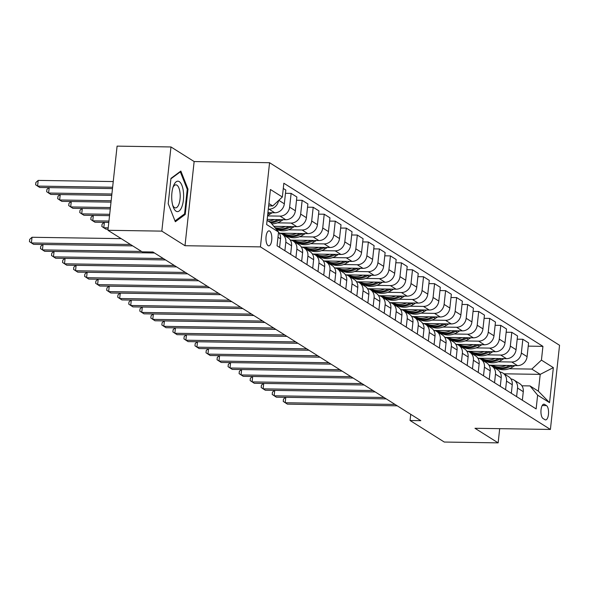 <?xml version="1.0" encoding="UTF-8"?>
<svg xmlns="http://www.w3.org/2000/svg" width="589" height="589" viewBox="0 0 589 589"><rect width="100%" height="100%" fill="white"/><g stroke="black" fill="none" stroke-linecap="round" stroke-linejoin="round"><path stroke-width="0.88" d="M268.105 245.635A7.495 2.93 90.9 0 0 268.783 245.849A7.495 2.93 90.9 0 0 271.794 239.274A7.495 2.93 90.9 0 0 269.688 231.079A7.495 2.93 90.9 0 0 269.011 230.866A7.495 2.93 90.9 0 0 266 237.441A7.495 2.93 90.9 0 0 268.105 245.635M170.972 146.956L161.828 231.124L184.998 245.716L194.142 161.548L170.972 146.956L117.093 146.131L107.949 230.299L142.155 251.834L152.934 251.996L420.841 420.671L410.069 420.509L444.275 442.044L498.147 442.869L499.693 428.667M194.142 161.548L269.571 162.711L559.55 345.279L550.406 429.447L260.426 246.879L269.571 162.711M546.489 405.593L544.545 404.371A7.259 2.842 90.9 0 0 543.897 404.164A7.259 2.842 90.9 0 0 540.974 410.533A7.259 2.842 90.9 0 0 543.014 418.477L544.958 419.699A7.259 2.842 90.9 0 0 545.613 419.905A7.259 2.842 90.9 0 0 548.528 413.537A7.259 2.842 90.9 0 0 546.489 405.593L542.204 405.526M541.431 360.122L553.351 367.624L549.544 402.655L537.624 395.153L529.997 385.92L538.383 391.199L540.209 374.368L531.823 369.089L541.431 360.122L542.925 346.354L283.846 183.238L282.352 197.006L272.744 205.966L268.908 203.558M267.075 220.389L270.911 222.804L278.545 232.037L277.051 245.797L536.13 408.913L537.624 395.153M278.545 232.037L266.626 224.534L270.432 189.503L282.352 197.006M161.828 231.124L107.949 230.299M184.998 245.716L260.426 246.879M550.406 429.447L474.977 428.284L498.147 442.869M410.739 414.31L410.069 420.509M504.074 373.809L540.209 374.368L553.351 367.624M529.997 385.92L521.898 385.795M495.688 368.53L497.631 368.559M509.139 368.736L531.823 369.089M489.687 365.187L517.473 365.614A9.365 8.386 -57.8 0 0 527.089 356.647L528.583 342.886L522.841 339.271L517.194 339.183M484.651 361.58L486.595 361.609M498.103 361.793L511.738 361.999A9.365 8.386 -57.8 0 0 521.346 353.032L522.841 339.271M478.651 358.237L506.444 358.664A9.365 8.386 -57.8 0 0 516.052 349.697L517.547 335.936L511.812 332.321L506.157 332.24M473.615 354.637L475.559 354.666M487.066 354.843L500.702 355.049A9.365 8.386 -57.8 0 0 510.317 346.089L511.812 332.321M467.614 351.287L495.408 351.721A9.365 8.386 -57.8 0 0 505.016 342.754L506.511 328.986L500.775 325.378L495.128 325.29M462.586 347.687L464.53 347.716M476.037 347.893L489.673 348.106A9.365 8.386 -57.8 0 0 499.281 339.139L500.775 325.378M456.585 344.344L484.372 344.771A9.365 8.386 -57.8 0 0 493.98 335.804L495.474 322.043L489.739 318.428L484.092 318.34M451.549 340.744L453.493 340.773M465.001 340.95L478.636 341.156A9.365 8.386 -57.8 0 0 488.244 332.189L489.739 318.428M445.549 337.394L473.342 337.821A9.365 8.386 -57.8 0 0 482.951 328.861L484.445 315.093L478.702 311.485L473.055 311.397M440.513 333.794L442.457 333.823M453.964 334L467.6 334.213A9.365 8.386 -57.8 0 0 477.208 325.246L478.702 311.485M434.513 330.451L462.306 330.878A9.365 8.386 -57.8 0 0 471.914 321.911L473.409 308.15L467.673 304.535L462.019 304.447M429.477 326.843L431.42 326.88M442.935 327.057L456.571 327.263A9.365 8.386 -57.8 0 0 466.179 318.296L467.673 304.535M423.476 323.501L451.27 323.928A9.365 8.386 -57.8 0 0 460.878 314.96L462.372 301.2L456.637 297.585L450.99 297.504M418.448 319.901L420.391 319.93M431.899 320.107L445.534 320.32A9.365 8.386 -57.8 0 0 455.142 311.353L456.637 297.585M412.447 316.558L440.233 316.985A9.365 8.386 -57.8 0 0 449.849 308.018L451.343 294.257L445.601 290.642L439.954 290.554M407.411 312.95L409.355 312.98M420.863 313.157L434.498 313.37A9.365 8.386 -57.8 0 0 444.106 304.403L445.601 290.642M401.411 309.608L429.204 310.035A9.365 8.386 -57.8 0 0 438.812 301.067L440.307 287.307L434.572 283.692L428.917 283.603M396.375 306.008L398.319 306.037M409.826 306.214L423.462 306.42A9.365 8.386 -57.8 0 0 433.077 297.46L434.572 283.692M390.374 302.658L418.168 303.092A9.365 8.386 -57.8 0 0 427.776 294.125L429.271 280.357L423.535 276.749L417.888 276.661M385.346 299.057L387.29 299.087M398.797 299.264L412.433 299.477A9.365 8.386 -57.8 0 0 422.041 290.51L423.535 276.749M379.345 295.715L407.132 296.142A9.365 8.386 -57.8 0 0 416.74 287.174L418.242 273.414L412.499 269.799L406.852 269.71M374.309 292.115L376.253 292.144M387.761 292.321L401.396 292.527A9.365 8.386 -57.8 0 0 411.004 283.559L412.499 269.799M368.309 288.765L396.102 289.192A9.365 8.386 -57.8 0 0 405.711 280.231L407.205 266.464L401.47 262.856L395.815 262.768M363.273 285.164L365.217 285.194M376.724 285.37L390.36 285.584A9.365 8.386 -57.8 0 0 399.968 276.616L401.47 262.856M357.273 281.822L385.066 282.249A9.365 8.386 -57.8 0 0 394.674 273.281L396.169 259.521L390.433 255.906L384.786 255.817M352.244 278.214L354.188 278.251M365.695 278.428L379.331 278.634A9.365 8.386 -57.8 0 0 388.939 269.666L390.433 255.906M346.244 274.872L374.03 275.299A9.365 8.386 -57.8 0 0 383.638 266.331L385.132 252.571L379.397 248.956L373.75 248.875M341.208 271.271L343.151 271.301M354.659 271.477L368.294 271.691A9.365 8.386 -57.8 0 0 377.902 262.723L379.397 248.956M335.207 267.921L363.001 268.356A9.365 8.386 -57.8 0 0 372.609 259.388L374.103 245.628L368.361 242.013L362.714 241.924M330.171 264.321L332.115 264.351M343.623 264.527L357.258 264.741A9.365 8.386 -57.8 0 0 366.866 255.773L368.361 242.013M324.171 260.979L351.964 261.406A9.365 8.386 -57.8 0 0 361.572 252.438L363.067 238.678L357.332 235.063L351.677 234.974M319.135 257.378L321.079 257.408M332.586 257.584L346.229 257.791A9.365 8.386 -57.8 0 0 355.837 248.83L357.332 235.063M313.134 254.028L340.928 254.463A9.365 8.386 -57.8 0 0 350.536 245.495L352.031 231.727L346.295 228.12L340.648 228.031M308.106 250.428L310.05 250.458M321.557 250.634L335.193 250.848A9.365 8.386 -57.8 0 0 344.801 241.88L346.295 228.12M302.105 247.085L329.892 247.513A9.365 8.386 -57.8 0 0 339.507 238.545L341.002 224.784L335.259 221.169L329.612 221.081M297.07 243.485L299.013 243.515M310.521 243.691L324.156 243.898A9.365 8.386 -57.8 0 0 333.764 234.93L335.259 221.169M291.069 240.135L318.863 240.562A9.365 8.386 -57.8 0 0 328.471 231.602L329.965 217.834L324.23 214.227L318.575 214.138M286.033 236.535L287.977 236.564M299.484 236.741L313.12 236.955A9.365 8.386 -57.8 0 0 322.728 227.987L324.23 214.227M280.033 233.192L307.826 233.619A9.365 8.386 -57.8 0 0 317.434 224.652L318.929 210.891L313.193 207.276L307.546 207.188M276.543 229.614L276.948 229.622M288.455 229.798L302.091 230.004A9.365 8.386 -57.8 0 0 311.699 221.037L313.193 207.276M273.819 226.316L296.79 226.669A9.365 8.386 -57.8 0 0 306.398 217.702L307.892 203.941L302.157 200.326L296.51 200.245M277.419 222.848L291.054 223.062A9.365 8.386 -57.8 0 0 300.662 214.094L302.157 200.326M267.178 219.439L285.761 219.726A9.365 8.386 -57.8 0 0 295.369 210.759L296.863 196.998L291.121 193.383L285.474 193.295M267.561 215.92L280.018 216.111A9.365 8.386 -57.8 0 0 289.626 207.144L291.121 193.383M267.914 212.673L274.724 212.776A9.365 8.386 -57.8 0 0 284.332 203.809L285.827 190.048L283.28 188.443M268.297 209.154L268.989 209.161A9.365 8.386 -57.8 0 0 278.553 200.547M268.65 205.907L272.744 205.966M522.347 400.24L523.282 391.678A9.365 8.386 -57.8 0 0 519.653 383.616L513.91 380.008A9.365 8.386 -57.8 0 0 510.906 378.911M542.925 346.354L528.23 346.133M516.612 396.625L517.54 388.063A9.365 8.386 -57.8 0 0 513.91 380.008M511.318 393.29L512.246 384.727A9.365 8.386 -57.8 0 0 508.616 376.673L502.881 373.058A9.365 8.386 -57.8 0 0 499.87 371.961M505.576 389.675L506.511 381.12A9.365 8.386 -57.8 0 0 502.881 373.058M500.282 386.34L501.21 377.785A9.365 8.386 -57.8 0 0 497.58 369.723L491.844 366.108A9.365 8.386 -57.8 0 0 488.833 365.018M494.546 382.732L495.474 374.17A9.365 8.386 -57.8 0 0 491.844 366.108M489.245 379.397L490.181 370.834A9.365 8.386 -57.8 0 0 486.551 362.78L480.808 359.165A9.365 8.386 -57.8 0 0 477.804 358.068M483.51 375.782L484.438 367.227A9.365 8.386 -57.8 0 0 480.808 359.165M478.216 372.447L479.144 363.892A9.365 8.386 -57.8 0 0 475.514 355.83L469.779 352.215A9.365 8.386 -57.8 0 0 466.768 351.125M472.474 368.839L473.401 360.277A9.365 8.386 -57.8 0 0 469.779 352.215M467.18 365.504L468.108 356.941A9.365 8.386 -57.8 0 0 464.478 348.879L458.743 345.272A9.365 8.386 -57.8 0 0 455.731 344.175M461.437 361.889L462.372 353.326A9.365 8.386 -57.8 0 0 458.743 345.272M456.144 358.554L457.071 349.999A9.365 8.386 -57.8 0 0 453.442 341.937L447.706 338.322A9.365 8.386 -57.8 0 0 444.695 337.225M450.408 354.939L451.336 346.384A9.365 8.386 -57.8 0 0 447.706 338.322M445.107 351.611L446.042 343.048A9.365 8.386 -57.8 0 0 442.413 334.986L436.67 331.379A9.365 8.386 -57.8 0 0 433.666 330.282M439.372 347.996L440.3 339.433A9.365 8.386 -57.8 0 0 436.67 331.379M434.078 344.661L435.006 336.098A9.365 8.386 -57.8 0 0 431.376 328.044L425.641 324.429A9.365 8.386 -57.8 0 0 422.63 323.332M428.336 341.046L429.271 332.49A9.365 8.386 -57.8 0 0 425.641 324.429M423.042 337.711L423.97 329.155A9.365 8.386 -57.8 0 0 420.34 321.093L414.604 317.478A9.365 8.386 -57.8 0 0 411.593 316.389M417.306 334.103L418.234 325.54A9.365 8.386 -57.8 0 0 414.604 317.478M412.005 330.768L412.941 322.205A9.365 8.386 -57.8 0 0 409.311 314.151L403.568 310.536A9.365 8.386 -57.8 0 0 400.564 309.439M406.27 327.153L407.198 318.597A9.365 8.386 -57.8 0 0 403.568 310.536M400.976 323.817L401.904 315.262A9.365 8.386 -57.8 0 0 398.274 307.2L392.539 303.585A9.365 8.386 -57.8 0 0 389.528 302.496M395.234 320.21L396.169 311.647A9.365 8.386 -57.8 0 0 392.539 303.585M389.94 316.875L390.868 308.312A9.365 8.386 -57.8 0 0 387.238 300.25L381.503 296.642A9.365 8.386 -57.8 0 0 378.491 295.545M384.205 313.26L385.132 304.697A9.365 8.386 -57.8 0 0 381.503 296.642M378.904 309.924L379.831 301.369A9.365 8.386 -57.8 0 0 376.209 293.307L370.466 289.692A9.365 8.386 -57.8 0 0 367.462 288.595M373.168 306.309L374.096 297.754A9.365 8.386 -57.8 0 0 370.466 289.692M367.867 302.982L368.802 294.419A9.365 8.386 -57.8 0 0 365.173 286.357L359.43 282.749A9.365 8.386 -57.8 0 0 356.426 281.652M362.132 299.367L363.06 290.804A9.365 8.386 -57.8 0 0 359.43 282.749M356.838 296.031L357.766 287.469A9.365 8.386 -57.8 0 0 354.136 279.414L348.401 275.799A9.365 8.386 -57.8 0 0 345.39 274.702M351.096 292.416L352.031 283.861A9.365 8.386 -57.8 0 0 348.401 275.799M345.802 289.081L346.73 280.526A9.365 8.386 -57.8 0 0 343.1 272.464L337.364 268.849A9.365 8.386 -57.8 0 0 334.353 267.759M340.067 285.474L340.994 276.911A9.365 8.386 -57.8 0 0 337.364 268.849M334.766 282.138L335.701 273.576A9.365 8.386 -57.8 0 0 332.071 265.514L326.328 261.906A9.365 8.386 -57.8 0 0 323.324 260.809M329.03 278.523L329.958 269.968A9.365 8.386 -57.8 0 0 326.328 261.906M323.736 275.188L324.664 266.633A9.365 8.386 -57.8 0 0 321.034 258.571L315.299 254.956A9.365 8.386 -57.8 0 0 312.288 253.866M317.994 271.581L318.929 263.018A9.365 8.386 -57.8 0 0 315.299 254.956M312.7 268.245L313.628 259.683A9.365 8.386 -57.8 0 0 309.998 251.621L304.263 248.013A9.365 8.386 -57.8 0 0 301.251 246.916M306.965 264.63L307.892 256.068A9.365 8.386 -57.8 0 0 304.263 248.013M301.664 261.295L302.599 252.74A9.365 8.386 -57.8 0 0 298.969 244.678L293.226 241.063A9.365 8.386 -57.8 0 0 290.222 239.966M295.928 257.68L296.856 249.125A9.365 8.386 -57.8 0 0 293.226 241.063M290.635 254.352L291.562 245.79A9.365 8.386 -57.8 0 0 287.933 237.728L282.197 234.12A9.365 8.386 -57.8 0 0 279.186 233.023M284.892 250.737L285.82 242.175A9.365 8.386 -57.8 0 0 282.197 234.12M279.598 247.402L280.526 238.839A9.365 8.386 -57.8 0 0 278.531 232.169M538.383 391.199L549.544 402.655M168.196 203.713L175.338 221.751L185.233 214.44L187.987 189.098L180.845 171.06L170.95 178.371L168.196 203.713M187.162 189.084L187.987 189.098M183.842 214.418L185.233 214.44M285.783 397.332L285.194 402.743L395.057 404.437M285.51 397.325L283.486 399.136L283.235 401.411L287.395 404.135L397.258 405.828M506.003 365.438A17.913 16.043 122.2 0 1 492.051 365.217M514.933 365.57L512.614 367.028A17.913 16.043 122.2 0 1 495.607 367.499L493.935 366.446A17.913 16.043 -57.8 0 0 510.943 365.975L511.657 365.526M509.581 365.489A17.913 16.043 122.2 0 1 492.875 365.776L491.984 365.217M493.413 366.1A17.913 16.043 -57.8 0 0 493.935 366.446M274.746 390.382L274.157 395.793L384.021 397.487M274.474 390.382L272.449 392.193L272.206 394.461L276.366 397.185L386.229 398.878M263.71 383.439L263.121 388.85L372.984 390.544M263.438 383.432L261.413 385.243L261.17 387.518L265.33 390.242L375.193 391.935M252.674 376.489L252.092 381.9L361.955 383.594M252.401 376.489L250.384 378.293L250.134 380.568L254.293 383.292L364.157 384.985M494.974 358.487A17.913 16.043 122.2 0 1 481.014 358.274M503.897 358.627L501.585 360.085A17.913 16.043 122.2 0 1 484.578 360.556L482.899 359.496A17.913 16.043 -57.8 0 0 499.906 359.025L500.621 358.576M498.552 358.546A17.913 16.043 122.2 0 1 481.839 358.834L480.948 358.274M482.376 359.15A17.913 16.043 -57.8 0 0 482.899 359.496M483.937 351.545A17.913 16.043 122.2 0 1 469.985 351.324M492.86 351.677L490.549 353.135A17.913 16.043 122.2 0 1 473.541 353.606L471.863 352.553A17.913 16.043 -57.8 0 0 488.87 352.082L489.592 351.626M487.515 351.596A17.913 16.043 122.2 0 1 470.802 351.883L469.919 351.324M471.34 352.207A17.913 16.043 -57.8 0 0 471.863 352.553M472.901 344.594A17.913 16.043 122.2 0 1 458.949 344.381M481.831 344.734L479.512 346.192A17.913 16.043 122.2 0 1 462.505 346.663L460.826 345.603A17.913 16.043 -57.8 0 0 477.841 345.132L478.555 344.683M476.479 344.646A17.913 16.043 122.2 0 1 459.773 344.94L458.883 344.381M460.303 345.257A17.913 16.043 -57.8 0 0 460.826 345.603M241.645 369.546L241.056 374.957L350.919 376.651M241.372 369.539L239.348 371.35L239.097 373.625L243.264 376.342L353.128 378.035M461.872 337.644A17.913 16.043 122.2 0 1 447.912 337.431M470.795 337.784L468.483 339.242A17.913 16.043 122.2 0 1 451.476 339.713L449.797 338.66A17.913 16.043 -57.8 0 0 466.805 338.189L467.519 337.733M465.45 337.703A17.913 16.043 122.2 0 1 448.737 337.99L447.846 337.431M449.274 338.314A17.913 16.043 -57.8 0 0 449.797 338.66M179.27 181.611A15.226 5.956 90.9 0 0 173.438 186.028A15.226 5.956 90.9 0 0 173.122 206.636A15.226 5.956 90.9 0 0 176.059 211.186A15.226 5.956 90.9 0 0 183.4 200.01A15.226 5.956 90.9 0 0 179.27 181.611M172.695 205.215A11.522 4.506 90.9 0 0 174.484 207.564A11.522 4.506 90.9 0 0 175.522 207.895A11.522 4.506 90.9 0 0 180.153 197.779A11.522 4.506 90.9 0 0 176.914 185.174A11.522 4.506 90.9 0 0 175.875 184.843A11.522 4.506 90.9 0 0 172.967 187.435M170.906 178.806L180.33 171.841L187.25 189.312L184.585 213.873L175.021 220.941M179.8 171.833L180.33 171.841M230.608 362.596L230.019 368.007L339.882 369.701M230.336 362.588L228.311 364.4L228.068 366.675L232.228 369.399L342.091 371.092M219.572 355.646L218.983 361.064L328.846 362.758M219.299 355.646L217.282 357.457L217.032 359.732L221.192 362.449L331.055 364.142M208.543 348.703L207.954 354.114L317.817 355.808M208.27 348.695L206.246 350.507L205.995 352.782L210.155 355.506L320.018 357.199M197.506 341.753L196.917 347.164L306.781 348.857M197.234 341.753L195.209 343.556L194.966 345.831L199.126 348.555L308.989 350.249M186.47 334.81L185.881 340.221L295.744 341.914M186.198 334.802L184.173 336.613L183.93 338.889L188.09 341.613L297.953 343.299M450.835 330.701A17.913 16.043 122.2 0 1 436.876 330.488M459.759 330.834L457.447 332.292A17.913 16.043 122.2 0 1 440.439 332.763L438.761 331.71A17.913 16.043 -57.8 0 0 455.768 331.239L456.49 330.79M454.413 330.753A17.913 16.043 122.2 0 1 437.701 331.04L436.817 330.481M438.238 331.364A17.913 16.043 -57.8 0 0 438.761 331.71M439.799 323.751A17.913 16.043 122.2 0 1 425.847 323.538M448.722 323.891L446.41 325.349A17.913 16.043 122.2 0 1 429.403 325.82L427.724 324.76A17.913 16.043 -57.8 0 0 444.732 324.289L445.453 323.84M443.377 323.81A17.913 16.043 122.2 0 1 426.664 324.097L425.781 323.538M427.202 324.421A17.913 16.043 -57.8 0 0 427.724 324.76M428.77 316.808A17.913 16.043 122.2 0 1 414.811 316.587M437.693 316.941L435.381 318.399A17.913 16.043 122.2 0 1 418.367 318.87L416.695 317.817A17.913 16.043 -57.8 0 0 433.703 317.346L434.417 316.897M432.341 316.86A17.913 16.043 122.2 0 1 415.635 317.147L414.744 316.587M416.173 317.471A17.913 16.043 -57.8 0 0 416.695 317.817M417.734 309.858A17.913 16.043 122.2 0 1 403.774 309.645M426.657 309.998L424.345 311.456A17.913 16.043 122.2 0 1 407.338 311.927L405.659 310.867A17.913 16.043 -57.8 0 0 422.666 310.396L423.381 309.947M421.312 309.917A17.913 16.043 122.2 0 1 404.599 310.204L403.708 309.645M405.136 310.521A17.913 16.043 -57.8 0 0 405.659 310.867M406.697 302.915A17.913 16.043 122.2 0 1 392.745 302.694M415.62 303.048L413.309 304.506A17.913 16.043 122.2 0 1 396.301 304.977L394.623 303.924A17.913 16.043 -57.8 0 0 411.63 303.453L412.352 302.996M410.275 302.967A17.913 16.043 122.2 0 1 393.562 303.254L392.679 302.694M394.1 303.578A17.913 16.043 -57.8 0 0 394.623 303.924M175.434 327.859L174.852 333.271L284.715 334.964M175.161 327.859L173.144 329.663L172.894 331.938L177.053 334.662L286.917 336.356M395.661 295.965A17.913 16.043 122.2 0 1 381.709 295.752M404.591 296.105L402.272 297.563A17.913 16.043 122.2 0 1 385.265 298.034L383.594 296.974A17.913 16.043 -57.8 0 0 400.601 296.503L401.315 296.053M399.239 296.017A17.913 16.043 122.2 0 1 382.533 296.311L381.643 295.752M383.071 296.628A17.913 16.043 -57.8 0 0 383.594 296.974M164.405 320.917L163.816 326.328L273.679 328.021M164.132 320.909L162.108 322.72L161.857 324.995L166.024 327.712L275.888 329.406M384.632 289.015A17.913 16.043 122.2 0 1 370.672 288.801M393.555 289.155L391.243 290.613A17.913 16.043 122.2 0 1 374.236 291.084L372.557 290.031A17.913 16.043 -57.8 0 0 389.565 289.56L390.279 289.103M388.21 289.074A17.913 16.043 122.2 0 1 371.497 289.361L370.606 288.801M372.034 289.685A17.913 16.043 -57.8 0 0 372.557 290.031M153.368 313.966L152.779 319.378L262.642 321.071M153.096 313.959L151.071 315.77L150.828 318.045L154.988 320.769L264.851 322.463M373.595 282.072A17.913 16.043 122.2 0 1 359.643 281.859M382.519 282.205L380.207 283.662A17.913 16.043 122.2 0 1 363.199 284.134L361.521 283.081A17.913 16.043 -57.8 0 0 378.528 282.61L379.25 282.16M377.174 282.124A17.913 16.043 122.2 0 1 360.461 282.411L359.577 281.851M360.998 282.735A17.913 16.043 -57.8 0 0 361.521 283.081M142.332 307.016L141.743 312.435L251.606 314.121M142.059 307.016L140.042 308.827L139.792 311.102L143.952 313.819L253.815 315.513M362.559 275.122A17.913 16.043 122.2 0 1 348.607 274.908M371.49 275.262L369.17 276.72A17.913 16.043 122.2 0 1 352.163 277.191L350.484 276.131A17.913 16.043 -57.8 0 0 367.499 275.659L368.213 275.21M366.137 275.181A17.913 16.043 122.2 0 1 349.432 275.468L348.541 274.908M349.962 275.792A17.913 16.043 -57.8 0 0 350.484 276.131M131.303 300.073L130.714 305.485L240.577 307.178M131.03 300.066L129.006 301.877L128.755 304.152L132.923 306.876L242.778 308.57M351.53 268.179A17.913 16.043 122.2 0 1 337.571 267.958M360.453 268.312L358.141 269.769A17.913 16.043 122.2 0 1 341.127 270.241L339.455 269.188A17.913 16.043 -57.8 0 0 356.463 268.717L357.177 268.26M355.101 268.231A17.913 16.043 122.2 0 1 338.395 268.518L337.504 267.958M338.933 268.842A17.913 16.043 -57.8 0 0 339.455 269.188M120.266 293.123L119.677 298.535L229.541 300.228M119.994 293.123L117.969 294.927L117.726 297.202L121.886 299.926L231.749 301.62M340.494 261.229A17.913 16.043 122.2 0 1 326.534 261.015M349.417 261.369L347.105 262.827A17.913 16.043 122.2 0 1 330.098 263.298L328.419 262.238A17.913 16.043 -57.8 0 0 345.426 261.766L346.141 261.317M344.072 261.288A17.913 16.043 122.2 0 1 327.359 261.575L326.475 261.015M327.896 261.891A17.913 16.043 -57.8 0 0 328.419 262.238M109.23 286.18L108.641 291.592L218.504 293.285M108.958 286.173L106.94 287.984L106.69 290.259L110.85 292.983L220.713 294.669M98.201 279.23L97.612 284.642L207.475 286.335M97.929 279.23L95.904 281.034L95.654 283.309L99.813 286.033L209.677 287.726M87.165 272.287L86.576 277.699L196.439 279.392M86.892 272.28L84.868 274.091L84.625 276.366L88.784 279.083L198.648 280.776M76.128 265.337L75.539 270.749L185.402 272.442M75.856 265.33L73.831 267.141L73.588 269.416L77.748 272.14L187.611 273.833M65.092 258.387L64.51 263.806L174.366 265.492M64.819 258.387L62.802 260.198L62.552 262.473L66.712 265.19L176.575 266.883M54.063 251.444L53.474 256.856L163.337 258.549M53.79 251.437L51.766 253.248L51.515 255.523L55.683 258.247L165.546 259.94M43.026 244.494L42.437 249.905L141.529 251.437M42.754 244.494L40.729 246.298L40.486 248.573L44.646 251.297L154.509 252.99M121.216 238.648L32.02 237.271L31.401 242.962L130.493 244.487M32.02 237.271L29.7 239.355L29.45 241.63L33.61 244.354L132.702 245.878M329.457 254.286A17.913 16.043 122.2 0 1 315.505 254.065M338.38 254.419L336.069 255.876A17.913 16.043 122.2 0 1 319.061 256.348L317.383 255.295A17.913 16.043 -57.8 0 0 334.39 254.823L335.112 254.367M333.035 254.338A17.913 16.043 122.2 0 1 316.322 254.625L315.439 254.065M316.86 254.949A17.913 16.043 -57.8 0 0 317.383 255.295M114.98 234.724L117.189 236.115M114.833 234.628L112.948 233.443M318.421 247.336A17.913 16.043 122.2 0 1 304.469 247.122M327.351 247.476L325.032 248.926A17.913 16.043 122.2 0 1 308.025 249.405L306.354 248.344A17.913 16.043 -57.8 0 0 323.361 247.873L324.075 247.424M321.999 247.387A17.913 16.043 122.2 0 1 305.293 247.682L304.403 247.122M305.831 247.998A17.913 16.043 -57.8 0 0 306.354 248.344M108.214 227.84L103.789 227.774L105.998 229.165L108.067 229.195M104.378 222.362L103.789 227.774L101.831 226.441L102.081 224.166L104.106 222.355M307.392 240.386A17.913 16.043 122.2 0 1 293.432 240.172M316.315 240.526L314.003 241.983A17.913 16.043 122.2 0 1 296.996 242.454L295.317 241.402A17.913 16.043 -57.8 0 0 312.325 240.923L313.039 240.474M310.97 240.445A17.913 16.043 122.2 0 1 294.257 240.732L293.366 240.172M294.794 241.056A17.913 16.043 -57.8 0 0 295.317 241.402M108.95 221.074L92.753 220.823L94.962 222.215L108.803 222.428M93.342 215.412L92.753 220.823L90.802 219.491L91.045 217.216L93.069 215.412M296.355 233.443A17.913 16.043 122.2 0 1 282.403 233.229M305.279 233.575L302.967 235.033A17.913 16.043 122.2 0 1 285.959 235.504L284.281 234.451A17.913 16.043 -57.8 0 0 301.288 233.98L302.01 233.531M299.934 233.494A17.913 16.043 122.2 0 1 283.221 233.781L282.337 233.222M283.758 234.105A17.913 16.043 -57.8 0 0 284.281 234.451M109.687 214.308L81.716 213.881L83.925 215.272L109.539 215.662M82.305 208.469L81.716 213.881L79.765 212.548L80.016 210.273L82.033 208.462M285.319 226.493A17.913 16.043 122.2 0 1 274.894 227.619M294.25 226.632L291.93 228.09A17.913 16.043 122.2 0 1 276.307 229.327M288.897 226.551A17.913 16.043 122.2 0 1 275.527 228.385M275.873 228.804A17.913 16.043 -57.8 0 0 290.259 227.03L290.973 226.581M110.423 207.542L70.687 206.93L72.889 208.322L110.276 208.896M71.276 201.519L70.687 206.93L68.729 205.598L68.979 203.323L71.004 201.519M274.29 219.55A17.913 16.043 122.2 0 1 268.142 221.059M283.213 219.682L280.901 221.14A17.913 16.043 122.2 0 1 271.779 223.857M277.868 219.601A17.913 16.043 122.2 0 1 269.821 222.112M270.881 222.782A17.913 16.043 -57.8 0 0 279.223 220.087L279.937 219.631M111.159 200.775L59.651 199.988L61.86 201.372L111.012 202.13M60.24 194.576L59.651 199.988L57.7 198.655L57.943 196.38L59.968 194.569M272.177 212.739L269.865 214.197A17.913 16.043 122.2 0 1 267.62 215.397M267.84 213.351A17.913 16.043 -57.8 0 0 268.186 213.137L268.901 212.688M111.888 194.017L48.615 193.037L50.823 194.429L111.741 195.364M49.204 187.626L48.615 193.037L46.664 191.705L46.906 189.43L48.931 187.619M113.243 181.559L38.197 180.403L37.586 186.095L39.787 187.479L112.477 188.598M112.624 187.25L37.586 186.095L35.627 184.762L35.877 182.487L38.197 180.403M511.738 361.999L517.473 365.614M500.702 355.049L506.444 358.664M489.673 348.106L495.408 351.721M478.636 341.156L484.372 344.771M467.6 334.213L473.342 337.821M456.571 327.263L462.306 330.878M445.534 320.32L451.27 323.928M434.498 313.37L440.233 316.985M423.462 306.42L429.204 310.035M412.433 299.477L418.168 303.092M401.396 292.527L407.132 296.142M390.36 285.584L396.102 289.192M379.331 278.634L385.066 282.249M368.294 271.691L374.03 275.299M357.258 264.741L363.001 268.356M346.229 257.791L351.964 261.406M335.193 250.848L340.928 254.463M324.156 243.898L329.892 247.513M313.12 236.955L318.863 240.562M302.091 230.004L307.826 233.619M291.054 223.062L296.79 226.669M280.018 216.111L285.761 219.726M268.989 209.161L274.724 212.776M521.346 353.032L527.089 356.647M517.54 388.063L523.282 391.678M506.511 381.12L512.246 384.727M510.317 346.089L516.052 349.697M495.474 374.17L501.21 377.785M499.281 339.139L505.016 342.754M484.438 367.227L490.181 370.834M488.244 332.189L493.98 335.804M473.401 360.277L479.144 363.892M477.208 325.246L482.951 328.861M462.372 353.326L468.108 356.941M466.179 318.296L471.914 321.911M451.336 346.384L457.071 349.999M455.142 311.353L460.878 314.96M440.3 339.433L446.042 343.048M444.106 304.403L449.849 308.018M429.271 332.49L435.006 336.098M433.077 297.46L438.812 301.067M418.234 325.54L423.97 329.155M422.041 290.51L427.776 294.125M407.198 318.597L412.941 322.205M411.004 283.559L416.74 287.174M396.169 311.647L401.904 315.262M399.968 276.616L405.711 280.231M385.132 304.697L390.868 308.312M388.939 269.666L394.674 273.281M374.096 297.754L379.831 301.369M377.902 262.723L383.638 266.331M363.06 290.804L368.802 294.419M366.866 255.773L372.609 259.388M352.031 283.861L357.766 287.469M355.837 248.83L361.572 252.438M340.994 276.911L346.73 280.526M344.801 241.88L350.536 245.495M329.958 269.968L335.701 273.576M333.764 234.93L339.507 238.545M318.929 263.018L324.664 266.633M322.728 227.987L328.471 231.602M307.892 256.068L313.628 259.683M311.699 221.037L317.434 224.652M296.856 249.125L302.599 252.74M300.662 214.094L306.398 217.702M285.82 242.175L291.562 245.79M289.626 207.144L295.369 210.759M277.979 237.234L280.526 238.839M278.796 200.319L284.332 203.809M543.235 404.349L544.545 404.371M512.614 367.028L510.943 365.975M501.585 360.085L499.906 359.025M490.549 353.135L488.87 352.082M479.512 346.192L477.841 345.132M468.483 339.242L466.805 338.189M457.447 332.292L455.768 331.239M446.41 325.349L444.732 324.289M435.381 318.399L433.703 317.346M424.345 311.456L422.666 310.396M413.309 304.506L411.63 303.453M402.272 297.563L400.601 296.503M391.243 290.613L389.565 289.56M380.207 283.662L378.528 282.61M369.17 276.72L367.499 275.659M358.141 269.769L356.463 268.717M347.105 262.827L345.426 261.766M336.069 255.876L334.39 254.823M325.032 248.926L323.361 247.873M314.003 241.983L312.325 240.923M302.967 235.033L301.288 233.98M291.93 228.09L290.259 227.03M280.901 221.14L279.223 220.087M269.865 214.197L268.186 213.137"/></g></svg>
